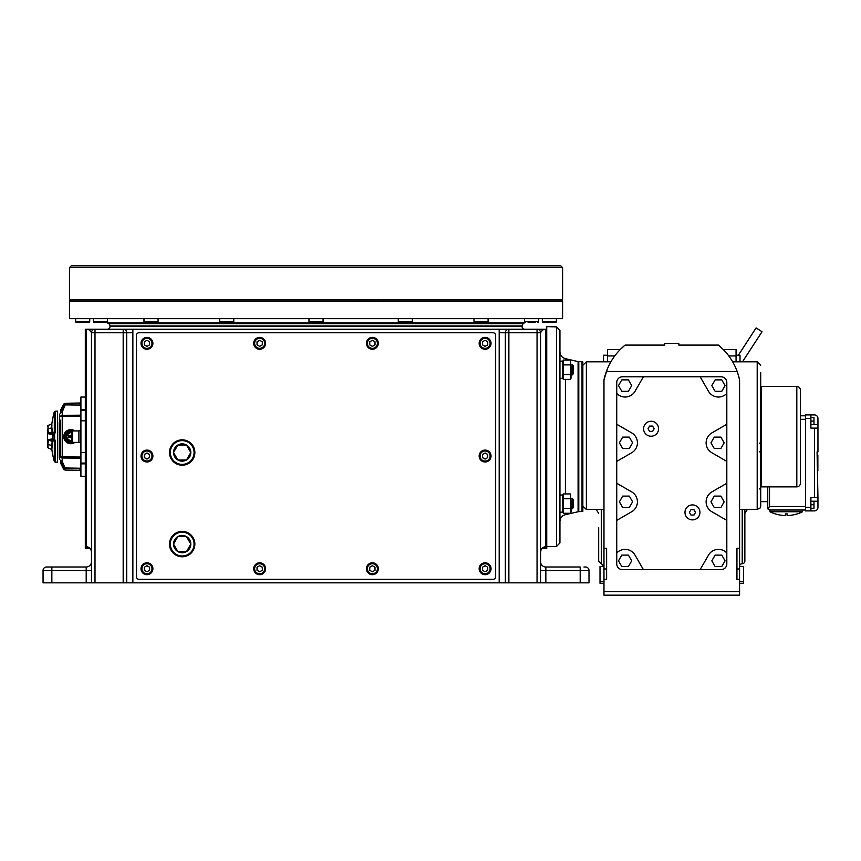 <?xml version="1.0" encoding="UTF-8"?>
<svg xmlns="http://www.w3.org/2000/svg" width="861" height="861" viewBox="0 0 861 861"><rect width="100%" height="100%" fill="white"/><g stroke="black" fill="none" stroke-linecap="round" stroke-linejoin="round"><path stroke-width="1.29" d="M523.886 329.236L526.286 329.236M524.564 318.667L524.564 321.573A0.883 0.883 0 0 0 525.447 322.455A0.883 0.883 0 0 1 524.726 322.068L523.402 323.661A2.637 2.637 0 0 0 522.078 325.953L522.078 326.588A2.637 2.637 0 0 0 524.338 329.203M524.726 322.907L107.334 322.907L108.647 323.661A2.637 2.637 0 0 1 109.971 325.953L109.971 326.588A2.637 2.637 0 0 1 107.711 329.203L108.12 329.236M542.172 548.392L545.852 546.757L545.852 329.236L546.735 329.236L85.314 329.236L85.314 548.5L90.007 548.5M539.546 329.236L545.551 329.236M86.681 329.236L89.996 329.236M499.186 582.843L505.353 582.843L505.353 332.755A3.519 3.519 0 0 1 508.873 329.236L499.186 329.236L499.186 582.843L132.863 582.843L132.863 329.236L123.177 329.236L123.177 332.755L95.001 332.755L95.001 329.236A3.519 3.519 0 0 0 91.481 332.755C89.856 330.011 88.102 328.88 86.197 329.376L86.197 546.757L89.878 548.392M505.353 582.843L588.999 582.843L588.999 570.509A3.519 3.519 0 0 0 585.48 566.99L583.93 566.99M43.05 570.509L51.854 570.509L51.854 566.99L86.197 566.99L86.197 570.509L51.854 570.509L51.854 582.843L43.05 582.843L43.05 570.509A3.519 3.519 0 0 1 46.569 566.99L48.119 566.99M51.854 582.843L95.001 582.843L95.001 332.755L91.481 332.755L91.481 582.843M132.863 582.843L95.001 582.843M588.999 570.509L580.196 570.509L580.196 566.99L545.852 566.99A5.284 5.284 0 0 1 540.568 561.706L540.568 561.749M51.854 566.99L46.569 566.99M540.568 582.843L540.568 332.755C542.193 330.011 543.958 328.88 545.852 329.376L546.735 329.376L546.735 548.5L542.053 548.5M545.852 329.376L546.735 329.236M103.966 322.455L106.603 322.455A0.883 0.883 0 0 0 107.334 322.068L107.334 322.907M132.863 332.755L126.707 332.755L126.707 582.843M91.481 561.749L91.481 561.706A5.284 5.284 0 0 1 86.197 566.99A5.284 5.284 0 0 0 91.481 561.706A5.284 5.284 0 0 1 86.197 566.99M86.197 546.757A5.284 5.198 180 0 1 91.481 551.955C91.137 549.921 90.373 548.575 89.178 547.897L89.178 547.897A5.284 5.048 118.1 0 0 86.692 547.338M545.852 546.757A5.284 5.198 -0 0 0 540.568 551.966C540.912 549.921 541.677 548.565 542.871 547.897L542.871 547.897A5.284 5.048 61.9 0 1 545.357 547.338M123.177 582.843L123.177 332.755L126.707 332.755A3.519 3.519 0 0 0 123.177 329.236M508.873 582.843L508.873 329.236M537.049 582.843L537.049 329.236A3.519 3.519 0 0 1 540.568 332.755L499.186 332.755M562.588 267.599L69.472 267.599L69.472 299.736L562.588 299.736L562.588 267.599L560.823 265.834L71.226 265.834L69.472 267.599M73.885 299.736L73.885 301.059M360.092 299.736L360.092 301.059M77.942 299.736L77.942 301.059M363.094 299.736L363.094 301.059M378.42 299.736L378.42 301.059M371.694 301.059L371.694 299.736M69.472 301.059L562.588 301.059L562.588 318.667L69.472 318.667L69.472 301.059M412.365 318.667L412.365 321.573A0.883 0.883 0 0 1 411.493 322.455L399.16 322.455A0.883 0.883 0 0 1 398.277 321.573L412.365 321.573M398.277 318.667L398.277 321.573M488.079 318.667L488.079 321.573A0.883 0.883 0 0 1 487.197 322.455L474.863 322.455A0.883 0.883 0 0 1 473.98 321.573L488.079 321.573M473.98 318.667L473.98 321.573M538.663 318.667L538.663 321.573A0.883 0.883 0 0 1 537.781 322.455A0.883 0.883 0 0 0 538.663 321.573L524.564 321.573M528.094 322.455L535.133 322.455M556.421 318.667L556.421 321.573A0.883 0.883 0 0 1 555.539 322.455L543.216 322.455A0.883 0.883 0 0 1 542.333 321.573L556.421 321.573M542.333 318.667L542.333 321.573M96.916 322.455L94.279 322.455A0.883 0.883 0 0 1 93.397 321.573L93.397 318.667L93.397 321.573L107.485 321.573L107.485 318.667M89.716 318.667L89.716 321.573A0.883 0.883 0 0 1 88.844 322.455L76.511 322.455A0.883 0.883 0 0 1 75.628 321.573L89.716 321.573M75.628 318.667L75.628 321.573M93.397 321.573A0.883 0.883 0 0 0 94.279 322.455L106.603 322.455A0.883 0.883 0 0 0 107.485 321.573M158.069 318.667L158.069 321.573A0.883 0.883 0 0 1 157.186 322.455L144.863 322.455A0.883 0.883 0 0 1 143.981 321.573L158.069 321.573M143.981 318.667L143.981 321.573M233.772 318.667L233.772 321.573A0.883 0.883 0 0 1 232.89 322.455L220.567 322.455A0.883 0.883 0 0 1 219.684 321.573L233.772 321.573M219.684 318.667L219.684 321.573M323.069 318.667L323.069 321.573A0.883 0.883 0 0 1 322.186 322.455L309.863 322.455A0.883 0.883 0 0 1 308.981 321.573L323.069 321.573M308.981 318.667L308.981 321.573M139.03 332.755A2.637 2.637 0 0 0 136.393 335.403L136.393 576.676A2.637 2.637 0 0 0 139.03 579.313L493.019 579.313A2.637 2.637 0 0 0 495.667 576.676L495.667 335.403A2.637 2.637 0 0 0 493.019 332.755L139.03 332.755M194.069 544.098A11.893 11.893 0 0 0 182.177 532.206A11.893 11.893 0 0 0 170.295 544.098A11.893 11.893 0 0 0 182.177 555.98A11.893 11.893 0 0 0 194.069 544.098M194.069 452.509A11.893 11.893 0 0 0 182.177 440.628A11.893 11.893 0 0 0 170.295 452.509A11.893 11.893 0 0 0 182.177 464.402A11.893 11.893 0 0 0 194.069 452.509M491.039 568.744A5.941 5.941 0 0 1 485.098 574.696A5.941 5.941 0 0 1 479.146 568.744A5.941 5.941 0 0 0 485.098 574.696A5.941 5.941 0 0 0 491.039 568.744A5.941 5.941 0 0 0 485.098 562.803A5.941 5.941 0 0 0 479.146 568.744A5.941 5.941 0 0 1 485.098 562.803A5.941 5.941 0 0 1 491.039 568.744M378.323 568.744A5.941 5.941 0 0 1 372.382 574.696A5.941 5.941 0 0 1 366.442 568.744A5.941 5.941 0 0 0 372.382 574.696A5.941 5.941 0 0 0 378.323 568.744A5.941 5.941 0 0 0 372.382 562.803A5.941 5.941 0 0 0 366.442 568.744A5.941 5.941 0 0 1 372.382 562.803A5.941 5.941 0 0 1 378.323 568.744M265.618 568.744A5.941 5.941 0 0 1 259.667 574.696A5.941 5.941 0 0 1 253.726 568.744A5.941 5.941 0 0 0 259.667 574.696A5.941 5.941 0 0 0 265.618 568.744A5.941 5.941 0 0 0 259.667 562.803A5.941 5.941 0 0 0 253.726 568.744A5.941 5.941 0 0 1 259.667 562.803A5.941 5.941 0 0 1 265.618 568.744M152.903 568.744A5.941 5.941 0 0 1 146.962 574.696A5.941 5.941 0 0 1 141.01 568.744A5.941 5.941 0 0 0 146.962 574.696A5.941 5.941 0 0 0 152.903 568.744A5.941 5.941 0 0 0 146.962 562.803A5.941 5.941 0 0 0 141.01 568.744A5.941 5.941 0 0 1 146.962 562.803A5.941 5.941 0 0 1 152.903 568.744M152.903 456.039A5.941 5.941 0 0 1 146.962 461.98A5.941 5.941 0 0 1 141.01 456.039A5.941 5.941 0 0 0 146.962 461.98A5.941 5.941 0 0 0 152.903 456.039A5.941 5.941 0 0 0 146.962 450.088A5.941 5.941 0 0 0 141.01 456.039A5.941 5.941 0 0 1 146.962 450.088A5.941 5.941 0 0 1 152.903 456.039M152.903 343.324A5.941 5.941 0 0 1 146.962 349.265A5.941 5.941 0 0 1 141.01 343.324A5.941 5.941 0 0 0 146.962 349.265A5.941 5.941 0 0 0 152.903 343.324A5.941 5.941 0 0 0 146.962 337.383A5.941 5.941 0 0 0 141.01 343.324A5.941 5.941 0 0 1 146.962 337.383A5.941 5.941 0 0 1 152.903 343.324M265.618 343.324A5.941 5.941 0 0 1 259.667 349.265A5.941 5.941 0 0 1 253.726 343.324A5.941 5.941 0 0 0 259.667 349.265A5.941 5.941 0 0 0 265.618 343.324A5.941 5.941 0 0 0 259.667 337.383A5.941 5.941 0 0 0 253.726 343.324A5.941 5.941 0 0 1 259.667 337.383A5.941 5.941 0 0 1 265.618 343.324M378.323 343.324A5.941 5.941 0 0 1 372.382 349.265A5.941 5.941 0 0 1 366.442 343.324A5.941 5.941 0 0 0 372.382 349.265A5.941 5.941 0 0 0 378.323 343.324A5.941 5.941 0 0 0 372.382 337.383A5.941 5.941 0 0 0 366.442 343.324A5.941 5.941 0 0 1 372.382 337.383A5.941 5.941 0 0 1 378.323 343.324M491.039 343.324A5.941 5.941 0 0 1 485.098 349.265A5.941 5.941 0 0 1 479.146 343.324A5.941 5.941 0 0 0 485.098 349.265A5.941 5.941 0 0 0 491.039 343.324A5.941 5.941 0 0 0 485.098 337.383A5.941 5.941 0 0 0 479.146 343.324A5.941 5.941 0 0 1 485.098 337.383A5.941 5.941 0 0 1 491.039 343.324M491.039 456.039A5.941 5.941 0 0 1 485.098 461.98A5.941 5.941 0 0 1 479.146 456.039A5.941 5.941 0 0 0 485.098 461.98A5.941 5.941 0 0 0 491.039 456.039A5.941 5.941 0 0 0 485.098 450.088A5.941 5.941 0 0 0 479.146 456.039A5.941 5.941 0 0 1 485.098 450.088A5.941 5.941 0 0 1 491.039 456.039M479.373 568.744A5.726 5.726 0 0 1 485.098 563.029A5.726 5.726 0 0 1 490.824 568.744A5.726 5.726 0 0 1 485.098 574.47A5.726 5.726 0 0 1 479.373 568.744A5.726 5.726 0 0 0 485.098 574.47A5.726 5.726 0 0 0 490.824 568.744A5.726 5.726 0 0 0 485.098 563.029A5.726 5.726 0 0 0 479.373 568.744M487.735 567.227L485.098 565.699L482.451 567.227L482.451 570.273L485.098 571.801L487.735 570.273L487.735 567.227M366.657 568.744A5.726 5.726 0 0 1 372.382 563.029A5.726 5.726 0 0 1 378.108 568.744A5.726 5.726 0 0 1 372.382 574.47A5.726 5.726 0 0 1 366.657 568.744A5.726 5.726 0 0 0 372.382 574.47A5.726 5.726 0 0 0 378.108 568.744A5.726 5.726 0 0 0 372.382 563.029A5.726 5.726 0 0 0 366.657 568.744M375.019 567.227L372.382 565.699L369.746 567.227L369.746 570.273L372.382 571.801L375.019 570.273L375.019 567.227M253.941 568.744A5.726 5.726 0 0 1 259.667 563.029A5.726 5.726 0 0 1 265.392 568.744A5.726 5.726 0 0 1 259.667 574.47A5.726 5.726 0 0 1 253.941 568.744A5.726 5.726 0 0 0 259.667 574.47A5.726 5.726 0 0 0 265.392 568.744A5.726 5.726 0 0 0 259.667 563.029A5.726 5.726 0 0 0 253.941 568.744M262.314 567.227L259.667 565.699L257.03 567.227L257.03 570.273L259.667 571.801L262.314 570.273L262.314 567.227M141.236 568.744A5.726 5.726 0 0 1 146.962 563.029A5.726 5.726 0 0 1 152.677 568.744A5.726 5.726 0 0 1 146.962 574.47A5.726 5.726 0 0 1 141.236 568.744A5.726 5.726 0 0 0 146.962 574.47A5.726 5.726 0 0 0 152.677 568.744A5.726 5.726 0 0 0 146.962 563.029A5.726 5.726 0 0 0 141.236 568.744M149.599 567.227L146.962 565.699L144.314 567.227L144.314 570.273L146.962 571.801L149.599 570.273L149.599 567.227M141.236 456.039A5.726 5.726 0 0 1 146.962 450.314A5.726 5.726 0 0 1 152.677 456.039A5.726 5.726 0 0 1 146.962 461.765A5.726 5.726 0 0 1 141.236 456.039A5.726 5.726 0 0 0 146.962 461.765A5.726 5.726 0 0 0 152.677 456.039A5.726 5.726 0 0 0 146.962 450.314A5.726 5.726 0 0 0 141.236 456.039M149.599 454.511L146.962 452.983L144.314 454.511L144.314 457.557L146.962 459.085L149.599 457.557L149.599 454.511M141.236 343.324A5.726 5.726 0 0 1 146.962 337.598A5.726 5.726 0 0 1 152.677 343.324A5.726 5.726 0 0 1 146.962 349.049A5.726 5.726 0 0 1 141.236 343.324A5.726 5.726 0 0 0 146.962 349.049A5.726 5.726 0 0 0 152.677 343.324A5.726 5.726 0 0 0 146.962 337.598A5.726 5.726 0 0 0 141.236 343.324M149.599 341.795L146.962 340.278L144.314 341.795L144.314 344.852L146.962 346.37L149.599 344.852L149.599 341.795M253.941 343.324A5.726 5.726 0 0 1 259.667 337.598A5.726 5.726 0 0 1 265.392 343.324A5.726 5.726 0 0 1 259.667 349.049A5.726 5.726 0 0 1 253.941 343.324A5.726 5.726 0 0 0 259.667 349.049A5.726 5.726 0 0 0 265.392 343.324A5.726 5.726 0 0 0 259.667 337.598A5.726 5.726 0 0 0 253.941 343.324M262.314 341.795L259.667 340.278L257.03 341.795L257.03 344.852L259.667 346.37L262.314 344.852L262.314 341.795M366.657 343.324A5.726 5.726 0 0 1 372.382 337.598A5.726 5.726 0 0 1 378.108 343.324A5.726 5.726 0 0 1 372.382 349.049A5.726 5.726 0 0 1 366.657 343.324A5.726 5.726 0 0 0 372.382 349.049A5.726 5.726 0 0 0 378.108 343.324A5.726 5.726 0 0 0 372.382 337.598A5.726 5.726 0 0 0 366.657 343.324M375.019 341.795L372.382 340.278L369.746 341.795L369.746 344.852L372.382 346.37L375.019 344.852L375.019 341.795M479.373 343.324A5.726 5.726 0 0 1 485.098 337.598A5.726 5.726 0 0 1 490.824 343.324A5.726 5.726 0 0 1 485.098 349.049A5.726 5.726 0 0 1 479.373 343.324A5.726 5.726 0 0 0 485.098 349.049A5.726 5.726 0 0 0 490.824 343.324A5.726 5.726 0 0 0 485.098 337.598A5.726 5.726 0 0 0 479.373 343.324M487.735 341.795L485.098 340.278L482.451 341.795L482.451 344.852L485.098 346.37L487.735 344.852L487.735 341.795M479.373 456.039A5.726 5.726 0 0 1 485.098 450.314A5.726 5.726 0 0 1 490.824 456.039A5.726 5.726 0 0 1 485.098 461.765A5.726 5.726 0 0 1 479.373 456.039A5.726 5.726 0 0 0 485.098 461.765A5.726 5.726 0 0 0 490.824 456.039A5.726 5.726 0 0 0 485.098 450.314A5.726 5.726 0 0 0 479.373 456.039M487.735 454.511L485.098 452.983L482.451 454.511L482.451 457.557L485.098 459.085L487.735 457.557L487.735 454.511M169.488 544.098A12.689 12.689 0 0 1 182.177 531.409A12.689 12.689 0 0 1 194.866 544.098A12.689 12.689 0 0 1 182.177 556.776A12.689 12.689 0 0 1 169.488 544.098M173.535 544.098A8.642 8.642 0 0 0 186.503 551.578A8.642 8.642 0 0 0 186.503 536.607A8.642 8.642 0 0 0 173.535 544.098L177.861 551.578L186.503 551.578L190.819 544.098L186.503 536.607L177.861 536.607L173.535 544.098L177.861 536.607M173.578 544.152L177.861 551.578M190.787 544.034L186.503 536.607M186.503 551.578L190.819 544.098M169.488 452.509A12.689 12.689 0 0 1 182.177 439.831A12.689 12.689 0 0 1 194.866 452.509A12.689 12.689 0 0 1 182.177 465.198A12.689 12.689 0 0 1 169.488 452.509M173.535 452.509A8.642 8.642 0 0 0 186.503 460A8.642 8.642 0 0 0 186.503 445.029A8.642 8.642 0 0 0 173.535 452.509L177.861 460L186.503 460L190.819 452.509L186.503 445.029L177.861 445.029L173.535 452.509L177.861 445.029M186.503 460L190.819 452.509M85.314 476.294L80.912 476.294L80.912 397.039L85.314 397.039M80.912 463.078L85.314 463.078M80.912 410.245L85.314 410.245M80.912 442.608L78.889 442.608L78.889 430.715L80.912 430.715M78.889 442.393L72.55 442.393A0.7 0.7 0 0 1 71.84 441.682L71.84 431.641A0.7 0.7 0 0 1 72.55 430.941L72.55 442.393M78.889 430.941L72.55 430.941M71.84 436.667L71.84 434.019M60.657 449.872L60.657 456.9L62.218 456.9L62.218 457.998A1.582 1.109 180 0 1 60.657 456.9L60.657 423.451M60.657 453.198L60.657 445.546A7.049 7.049 0 0 1 60.657 440.993L60.657 438.938A7.049 7.049 0 0 1 60.657 434.385L60.657 432.34A7.049 7.049 0 0 1 60.657 427.777L60.657 420.136M60.657 445.471L60.657 427.863M60.657 410.417L60.83 412.473A1.582 1.561 180 0 0 60.657 413.172L60.657 413.172A1.582 1.109 180 0 1 62.218 412.064L64.995 405.359A1.582 1.044 -156.9 0 0 63.606 405.757L60.83 412.473L62.218 412.064L62.218 456.9L80.912 457.03M80.912 468.233L64.995 467.975L62.218 461.259A1.582 1.109 180 0 1 60.657 460.161A1.582 1.561 -0 0 0 60.83 460.85L63.606 467.577A1.582 1.571 180 0 0 64.995 468.438L80.912 468.696M80.912 416.304L60.657 416.433A1.582 1.109 0 0 1 62.218 415.325L80.912 415.196M60.83 409.707L63.606 404.153L64.995 403.282L64.995 404.885L80.912 405.09L64.995 404.885A1.582 1.571 180 0 0 63.606 405.757L63.606 407.996M64.995 403.282L80.03 403.013L80.03 404.541L80.912 404.519M74.896 442.393A7.049 7.049 0 0 1 63.746 436.667A7.049 7.049 0 0 1 74.896 430.941M80.912 468.804L80.03 468.793L80.03 470.31L64.995 470.052L63.606 469.17L63.606 467.577A1.582 1.044 156.9 0 0 64.995 467.975L64.995 470.052M60.83 460.657L62.218 461.259L62.218 457.998L80.912 458.127M73.077 442.393A6.167 6.167 0 0 1 64.629 436.667A6.167 6.167 0 0 1 73.077 430.941M71.754 431.469A5.284 5.284 0 0 0 69.827 431.469L71.861 431.49A5.284 5.284 0 0 0 69.623 431.512M68.686 431.813A5.284 5.284 0 0 0 68.686 431.824A5.284 5.284 0 0 0 68.632 431.835A5.284 5.284 0 0 0 68.482 431.91L71.818 431.91M69.623 441.822A5.284 5.284 0 0 0 71.861 441.833L69.827 441.854A5.284 5.284 0 0 0 71.754 441.854M71.84 441.424L68.482 441.424A5.284 5.284 0 0 1 68.482 431.91L69.827 431.469M71.84 441.273A4.736 4.736 0 0 1 66.06 436.667A4.736 4.736 0 0 1 71.84 432.05M71.84 432.319A4.466 4.466 0 0 0 66.319 436.667A4.466 4.466 0 0 0 71.84 441.004M71.84 432.513A4.283 4.283 0 0 0 66.501 436.667A4.283 4.283 0 0 0 71.84 440.821M71.84 440.757A4.23 4.23 0 0 1 70.785 440.886C65.339 438.077 65.339 435.257 70.785 432.437A4.23 4.23 0 0 1 71.84 432.566M68.546 436.107L71.84 436.161M68.546 437.227L71.84 437.162M69.289 431.91L68.482 431.91M68.482 441.424L69.827 441.854M71.409 432.48L71.409 435.752L68.32 435.806L68.32 437.517L71.409 437.571L71.409 440.843M59.786 436.871L60.216 437.313L60.216 436.01M59.248 422.267L59.248 458.02L59.56 414.066L59.958 436.096M59.958 437.227L59.56 459.257M59.248 458.02L59.56 414.066M71.84 435.806L68.546 435.806L68.546 437.528M68.546 437.517L71.84 437.517M54.835 439.454L54.835 440.305M53.866 439.121L55.136 440.305L55.136 462.153L57.579 462.196L57.579 411.127L55.136 411.171L55.136 433.018L53.866 434.202L54.63 434.073L54.63 439.261L52.736 438.906L53.005 434.407L53.866 434.202M55.136 440.305L54.63 439.261M52.736 434.428L53.134 433.675L52.736 434.428L48.528 433.815L47.452 431.286L47.452 447.053L47.452 442.037L48.528 439.508L52.736 438.906L52.736 434.428M48.528 439.508L49.066 440.262L54.006 439.853A85.669 20.836 -159.4 0 0 52.263 441.381L52.543 441.758A85.271 20.739 20.6 0 1 54.308 440.219L54.308 461.507L55.136 462.153M47.452 443.942A0.883 0.613 0 0 0 48.033 444.524L48.033 447.881L51.854 449.528L52.543 441.758M52.543 431.565L51.854 427.659L52.543 431.565A85.271 20.739 159.4 0 0 54.308 433.115L54.157 433.46M55.136 433.018L54.308 433.115L54.308 411.816A94.333 94.333 0 0 0 51.854 423.806L51.854 427.659M48.528 433.815L49.066 433.072L48.033 430.629A0.883 0.71 0 0 0 47.452 431.286L47.452 429.391A0.883 0.613 0 0 1 48.033 428.81L48.033 430.629M47.452 436.667L47.452 430.414M47.452 442.037A0.883 0.71 180 0 0 48.033 442.705L49.066 440.262L52.263 441.381L51.574 445.417L48.033 444.524L48.033 442.92M810.901 510.896L805.627 510.896L805.627 414.916L810.901 414.916L810.901 428.121L817.95 428.121L817.95 451.896L817.067 451.896L817.95 497.69L810.901 497.69L810.901 510.896L814.431 510.896A3.519 3.519 0 0 0 817.95 507.377L817.95 497.69M767.754 486.852L767.754 508.259L769.519 510.013L805.627 510.013M817.95 428.121L817.95 418.435A3.519 3.519 0 0 0 814.431 414.916L810.901 414.916M769.519 510.013L767.915 508.98L769.519 506.494L769.519 486.852M805.627 415.798L800.343 415.798M767.754 508.259L767.915 508.98M802.538 510.013L802.538 511.778L769.96 511.778A36.937 36.937 0 0 0 785.329 515.556A36.937 36.937 0 0 1 769.96 511.778L769.96 510.013M760.715 501.651L767.754 501.651M785.372 513.877L785.372 515.556L785.372 513.877A35.258 35.258 0 0 0 787.126 513.877L787.126 515.556L787.126 513.877M810.901 504.729L813.989 504.729L813.989 501.21L810.901 501.21M813.989 504.729L813.989 508.259L810.901 508.259M810.901 421.083L813.989 421.083L813.989 417.553L810.901 417.553M813.989 421.083L813.989 424.602L810.901 424.602M738.372 355.216L756.109 327.901L762.017 331.733L742.483 361.814M598.686 513.339A88.059 88.059 0 0 1 596.21 509.443A88.059 88.059 0 0 0 598.686 513.339M744.862 513.339A88.059 88.059 0 0 0 747.337 509.443M737.705 373.039L739.577 379.905L739.577 548.274L736.941 548.274L736.941 579.313L739.577 579.313L739.577 595.166L603.97 595.166L603.97 379.905L607.156 369.487M739.577 563.557L739.577 558.563M739.577 548.274L739.577 568.97L736.941 568.97M739.577 579.313L739.577 568.97M603.97 566.549L600.009 566.549L600.009 581.519L603.97 581.519M603.97 579.313L606.618 579.313L606.618 548.274L603.97 548.274M739.577 591.647L603.97 591.647M603.97 568.97L606.618 568.97M607.489 361.814L607.489 349.491L620.264 349.491L625.064 345.089C616.39 352.343 610.158 361.157 606.381 371.5A61.637 61.637 0 0 0 603.97 379.905M604.96 375.902L604.444 377.861M612.096 359.823L614.151 356.766M603.97 509.443L586.363 509.443L586.363 361.814L610.901 361.814M606.381 371.5L737.167 371.5A61.637 61.637 0 0 1 739.577 379.905L739.577 382.144M603.97 583.274L600.009 583.274L600.009 581.519M664.735 343.324L664.735 345.089L664.735 343.324L678.823 343.324L678.823 345.089L678.823 343.324M744.862 561.092L744.862 509.443L744.862 561.092A2.637 2.637 0 0 1 742.225 563.729A2.637 2.637 0 0 0 739.577 566.377M739.577 566.549L743.538 566.549L743.538 583.274L739.577 583.274M739.577 581.519L743.538 581.519M678.823 345.089L718.494 345.089L723.305 349.491L736.058 349.491L736.058 361.814M736.682 370.219L737.081 371.274M760.715 372.63L760.715 506.268L760.145 507.979L757.196 509.443L739.577 509.443M757.196 443.297L757.196 361.814L732.646 361.814M718.494 345.089C727.168 352.343 733.389 361.157 737.167 371.5M729.396 356.766L731.452 359.823M601.333 509.443L601.333 563.729L598.686 561.092L598.686 527.632M586.363 509.443L582.843 506.268L582.843 436.667L582.843 511.38L578.786 511.649L578.786 361.674L578.086 361.588L578.086 511.746L578.786 511.649M625.064 345.089L664.735 345.089M616.745 461.388L616.745 563.901A5.726 5.726 0 0 0 622.46 569.627L721.087 569.627A5.726 5.726 0 0 0 726.813 563.901L726.813 382.51A5.726 5.726 0 0 0 721.087 376.784L622.46 376.784A5.726 5.726 0 0 0 616.745 382.51L616.745 461.388L631.705 452.746A11.451 11.451 0 0 0 631.705 432.911L616.745 424.269M760.715 506.268L760.715 489.844L759.65 488.779M760.715 436.667L760.715 410.686M760.715 400.117L760.715 392.293M760.715 385.244L760.715 383.199M760.715 496.162L760.715 452.8L759.65 451.745M582.014 511.563L582.014 361.76L582.843 361.943L582.843 436.667M643.404 376.784L635.02 391.314A11.451 11.451 0 0 1 616.745 393.402M726.813 393.402A11.451 11.451 0 0 1 708.528 391.314L700.144 376.784M726.813 461.388L711.843 452.746A11.451 11.451 0 0 1 711.843 432.911L726.813 424.269M726.813 520.378L711.843 511.735A11.451 11.451 0 0 1 711.843 491.911L726.813 483.269M700.144 569.627L708.528 555.097A11.451 11.451 0 0 1 726.813 553.01M616.745 553.01A11.451 11.451 0 0 1 635.02 555.097L643.404 569.627M616.745 483.269L631.705 491.911A11.451 11.451 0 0 1 631.705 511.735L616.745 520.378M760.715 479.276L760.715 452.8M736.058 355.216L740.019 355.216L740.019 361.814M607.489 355.216L603.529 355.216L603.529 361.814M622.686 437.108L619.382 442.823L622.686 448.549L629.294 448.549L632.598 442.823L629.294 437.108L622.686 437.108M621.803 566.549L628.412 566.549L631.716 560.823L628.412 555.097L621.803 555.097L618.499 560.823L621.803 566.549M629.294 496.097L622.686 496.097L619.382 501.823L622.686 507.549L629.294 507.549L632.598 501.823L629.294 496.097M631.716 385.588L628.412 379.862L621.803 379.862L618.499 385.588L621.803 391.314L628.412 391.314L631.716 385.588M725.059 560.823L721.755 555.097L715.147 555.097L711.832 560.823L715.147 566.549L721.755 566.549L725.059 560.823M721.755 379.862L715.147 379.862L711.832 385.588L715.147 391.314L721.755 391.314L725.059 385.588L721.755 379.862M720.872 437.108L714.264 437.108L710.96 442.823L714.264 448.549L720.872 448.549L724.176 442.823L720.872 437.108M714.264 507.549L720.872 507.549L724.176 501.823L720.872 496.097L714.264 496.097L710.96 501.823L714.264 507.549M760.715 442.242L759.65 443.297M578.086 511.746L565.408 514.663C561.996 515.685 560.177 517.967 559.941 521.518L559.941 512.187L562.76 512.187L562.76 495.01L559.941 495.01L559.941 351.805C560.177 355.356 561.996 357.649 565.408 358.671L565.408 360.07M556.518 546.444L556.518 326.879L559.941 330.409L559.941 542.925L556.518 546.444L546.735 546.703M546.735 329.376L546.735 326.631L556.518 326.879M761.156 386.471L796.812 386.471L796.812 486.852L761.156 486.852L761.156 386.471M800.343 483.333L800.343 389.99L800.343 483.333A3.519 3.519 0 0 1 796.812 486.852M800.343 389.99A3.519 3.519 0 0 0 796.812 386.471M692.47 519.883A7.48 7.48 0 0 1 684.979 512.392A7.48 7.48 0 0 1 692.47 504.912A7.48 7.48 0 0 1 699.95 512.392A7.48 7.48 0 0 1 692.47 519.883M693.998 515.039L695.516 512.392L693.998 509.755L690.942 509.755L689.413 512.392L690.942 515.039L693.998 515.039L690.942 515.039L689.413 512.392L690.942 509.755L693.998 509.755L695.516 512.392L693.998 515.039M649.56 431.383L648.032 428.735L649.56 426.098L652.606 426.098L654.134 428.735L652.606 431.383L649.56 431.383L652.606 431.383L654.134 428.735L652.606 426.098L649.56 426.098L648.032 428.735L649.56 431.383M817.864 455.038L817.864 470.709L817.864 455.038M651.077 436.226A7.48 7.48 0 0 1 643.597 428.735A7.48 7.48 0 0 1 651.077 421.255A7.48 7.48 0 0 1 658.568 428.735A7.48 7.48 0 0 1 651.077 436.226M571.123 498.315L572.091 498.315L572.091 508.883L571.123 508.883M572.091 508.883L573.157 507.829L573.157 499.369L572.091 498.315M571.123 364.44L572.091 364.44L572.091 375.009L571.123 375.009M572.091 375.009L573.157 373.954L573.157 365.505L572.091 364.44M559.941 512.187L559.941 495.01M559.941 361.146L562.76 361.146L562.76 378.313L559.941 378.313M571.123 511.746L570.574 493.945L563.309 493.945L563.309 513.264L570.574 513.264L571.123 511.746M570.574 513.264L570.574 493.945M570.574 508.431L563.309 508.431M562.76 511.746L563.309 513.264M562.76 495.452L563.309 493.945M570.574 498.767L563.309 498.767M571.123 377.871L570.574 360.07L563.309 360.07L563.309 379.389L570.574 379.389L571.123 377.871M570.574 379.389L570.574 360.07M570.574 374.557L563.309 374.557M562.76 377.871L563.309 379.389M562.76 361.588L563.309 360.07M570.574 364.903L563.309 364.903M522.078 325.953L109.971 325.953M522.078 326.588L109.971 326.588M95.011 329.236L85.314 329.376M523.402 323.661L108.647 323.661M545.852 582.843L545.852 566.99A5.284 5.284 0 0 1 540.568 561.706M580.196 582.843L580.196 570.509L540.568 570.509M91.481 570.509L86.197 570.509L86.197 582.843M366.119 301.059L367.055 299.736L366.119 301.059M480.072 568.744A5.015 5.015 0 0 1 485.098 563.729A5.015 5.015 0 0 1 490.113 568.744A5.015 5.015 0 0 1 485.098 573.77A5.015 5.015 0 0 1 480.072 568.744M367.367 568.744A5.015 5.015 0 0 1 372.382 563.729A5.015 5.015 0 0 1 377.398 568.744A5.015 5.015 0 0 1 372.382 573.77A5.015 5.015 0 0 1 367.367 568.744M254.652 568.744A5.015 5.015 0 0 1 259.667 563.729A5.015 5.015 0 0 1 264.693 568.744A5.015 5.015 0 0 1 259.667 573.77A5.015 5.015 0 0 1 254.652 568.744M141.936 568.744A5.015 5.015 0 0 1 146.962 563.729A5.015 5.015 0 0 1 151.977 568.744A5.015 5.015 0 0 1 146.962 573.77A5.015 5.015 0 0 1 141.936 568.744M141.936 456.039A5.015 5.015 0 0 1 146.962 451.013A5.015 5.015 0 0 1 151.977 456.039A5.015 5.015 0 0 1 146.962 461.055A5.015 5.015 0 0 1 141.936 456.039M141.936 343.324A5.015 5.015 0 0 1 146.962 338.308A5.015 5.015 0 0 1 151.977 343.324A5.015 5.015 0 0 1 146.962 348.339A5.015 5.015 0 0 1 141.936 343.324M254.652 343.324A5.015 5.015 0 0 1 259.667 338.308A5.015 5.015 0 0 1 264.693 343.324A5.015 5.015 0 0 1 259.667 348.339A5.015 5.015 0 0 1 254.652 343.324M367.367 343.324A5.015 5.015 0 0 1 372.382 338.308A5.015 5.015 0 0 1 377.398 343.324A5.015 5.015 0 0 1 372.382 348.339A5.015 5.015 0 0 1 367.367 343.324M480.072 343.324A5.015 5.015 0 0 1 485.098 338.308A5.015 5.015 0 0 1 490.113 343.324A5.015 5.015 0 0 1 485.098 348.339A5.015 5.015 0 0 1 480.072 343.324M480.072 456.039A5.015 5.015 0 0 1 485.098 451.013A5.015 5.015 0 0 1 490.113 456.039A5.015 5.015 0 0 1 485.098 461.055A5.015 5.015 0 0 1 480.072 456.039M80.912 452.509L85.314 452.509M85.314 463.831L80.912 463.831M85.314 409.502L80.912 409.502M80.912 420.814L85.314 420.814M60.83 460.85L60.657 462.906M70.785 440.886A4.23 4.23 0 0 1 66.566 436.667A4.23 4.23 0 0 1 70.785 432.437M54.2 439.25L54.2 434.084M51.854 427.766L51.854 430.995M52.263 431.942A85.669 20.836 -20.6 0 0 54.006 433.481L49.066 433.072L52.263 431.942M51.574 424.161L48.033 425.442L48.033 428.81L51.574 427.906L51.854 423.806M48.033 442.705L48.033 444.524M51.854 445.664L51.574 449.173M810.901 507.377L805.627 507.377M805.627 506.494L769.519 506.494M805.627 418.435L810.901 418.435M800.343 419.318L805.627 419.318M814.431 428.121L814.431 497.69M817.95 424.602L813.989 424.602M813.989 501.21L817.95 501.21M586.363 436.667L586.363 488.887M742.225 563.729L742.225 509.443M757.196 480.33L757.196 470.741M757.196 465.112L757.196 451.745M757.196 436.667L757.196 509.443M607.489 355.937L614.754 355.937M728.793 355.937L736.058 355.937M565.408 493.945L565.408 379.389M565.408 514.663L565.408 513.264M545.852 329.236L537.038 329.236M532.604 329.236L532.012 329.236M528.46 329.236L527.685 329.236M527.621 329.236L526.501 329.236M69.902 299.736L69.902 301.059M562.147 299.736L562.147 301.059M60.83 463.616L63.606 469.17M51.854 449.528A94.333 94.333 0 0 0 54.308 461.507M54.308 411.816L55.136 411.171M48.033 425.442L47.452 426.27M48.033 447.881L47.452 447.053M787.169 515.556A36.937 36.937 0 0 0 802.538 511.778A36.937 36.937 0 0 1 787.169 515.556M601.333 563.729L603.97 566.377M586.363 361.814L582.843 365.333M757.196 361.814L760.715 365.333M582.014 361.76L578.786 361.674M578.086 361.588L565.408 358.671"/></g></svg>
